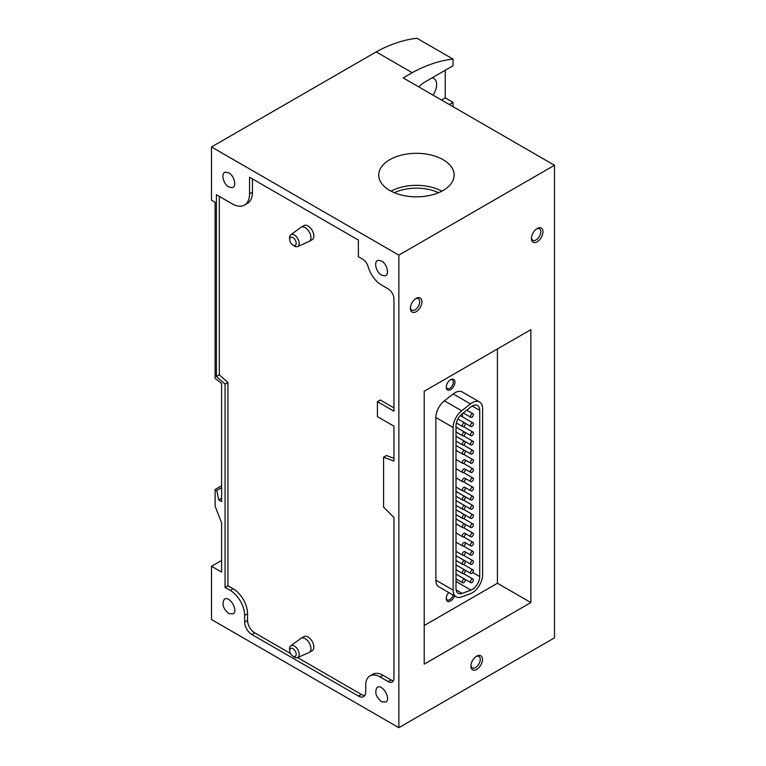 <?xml version="1.0" encoding="UTF-8"?>
<svg xmlns="http://www.w3.org/2000/svg" width="766" height="766" viewBox="0 0 766 766"><rect width="100%" height="100%" fill="white"/><g stroke="black" fill="none" stroke-linecap="round" stroke-linejoin="round"><path stroke-width="1.15" d="M470.468 593.66A14.631 8.445 120 0 0 482.609 574.883L482.609 408.671A14.631 8.445 120 0 0 479.573 401.968A14.631 8.445 120 0 0 470.468 403.912L461.668 410.777A14.631 8.445 120 0 0 453.127 427.485L453.127 590.117A14.631 8.445 120 0 0 456.153 596.81A14.631 8.445 120 0 0 461.668 596.944L470.468 593.66M479.727 576.549A10.561 6.099 120 0 1 470.966 590.098L462.176 593.382A10.561 6.099 120 0 1 458.192 593.286A10.561 6.099 120 0 1 456.009 588.451L456.009 425.819A10.561 6.099 120 0 1 462.176 413.764L470.966 406.899A10.561 6.099 120 0 1 477.534 405.501A10.561 6.099 120 0 1 479.727 410.337L479.727 576.549L472.833 572.566M454.497 595.862A6.118 3.533 -60 0 1 450.59 600.984A6.118 3.533 -60 0 1 446.262 598.485A6.118 3.533 -60 0 1 448.752 592.539M450.59 389.655A6.118 3.533 -60 0 1 446.262 387.156A6.118 3.533 -60 0 1 450.59 379.668A6.118 3.533 -60 0 1 454.908 382.167A6.118 3.533 -60 0 1 450.59 389.655M424.211 625.535L497.421 583.261L497.421 348.97M479.573 401.968L462.31 392A14.631 8.445 120 0 0 453.204 393.944L444.404 400.81A14.631 8.445 120 0 0 435.854 417.518L435.854 580.149A14.631 8.445 120 0 0 438.889 586.842L456.153 596.81M211.512 566.294L211.512 619.541L398.856 727.7L398.856 255.116L211.512 146.957L211.512 200.204L215.112 202.291L215.112 378.356L221.604 383.412L221.604 501.558L218.722 499.901L216.788 490.46L215.112 489.493L215.112 506.135L221.604 522.852L221.604 572.116L211.512 566.294L221.604 560.463M424.211 664.132L530.857 602.564L530.857 329.667L424.211 391.235L424.211 664.132M476.672 669.455A8.148 4.711 -60 0 1 470.908 666.133A8.148 4.711 -60 0 1 476.672 656.146A8.148 4.711 -60 0 1 482.436 659.478A8.148 4.711 -60 0 1 476.672 669.455M537.196 241.807A8.148 4.711 -60 0 1 531.432 238.475A8.148 4.711 -60 0 1 537.196 228.498A8.148 4.711 -60 0 1 542.96 231.82A8.148 4.711 -60 0 1 537.196 241.807M416.149 311.695A8.148 4.711 -60 0 1 410.385 308.363A8.148 4.711 -60 0 1 416.149 298.386A8.148 4.711 -60 0 1 421.913 301.708A8.148 4.711 -60 0 1 416.149 311.695M398.856 255.116L554.488 165.264L554.488 637.848L398.856 727.7M443.093 159.692A37.706 21.764 180 0 1 454.133 175.347A37.706 21.764 180 0 1 416.436 196.852A37.706 21.764 180 0 1 378.73 175.347A37.706 21.764 180 0 1 401.786 155.019A37.706 21.764 180 0 1 443.093 159.692M554.488 165.264L403.175 77.902L412.204 72.693L376.183 51.887L211.512 146.957M418.772 86.912A22.415 12.945 120 0 1 424.795 82.067L453.032 65.752L453.032 59.097L417.01 38.3A163.043 94.132 120 0 0 376.183 51.887M221.604 498.235L218.722 499.901M221.604 487.683L216.788 490.46M221.604 485.749L215.112 489.493M358.383 256.715L358.383 240.074L249.553 177.243L249.553 193.884A24.455 14.123 -120 0 1 244.488 205.077A24.455 14.123 -120 0 1 232.261 203.871L216.414 194.717L216.414 376.46L225.06 384.13L225.06 587.426L230.25 590.423A20.376 11.768 -120 0 1 244.66 615.376L244.66 622.04A10.188 5.879 -120 0 0 251.861 634.516L358.498 696.083A10.188 5.879 -120 0 0 363.601 696.591A10.188 5.879 -120 0 0 365.708 691.928L365.708 685.264A20.376 11.768 -120 0 1 369.93 675.938A20.376 11.768 -120 0 1 380.118 676.943L388.19 681.606A8.148 4.711 -120 0 0 392.269 682.008A8.148 4.711 -120 0 0 393.954 678.283L393.954 517.471L383.575 507.121L383.575 457.197L393.954 461.075L393.954 426.183L377.408 416.627L377.408 401.652L393.954 411.208L393.954 298.884A8.148 4.711 -120 0 0 388.19 288.897L381.554 285.067A20.376 11.768 -120 0 1 368.101 266.606A8.148 4.711 -120 0 0 362.711 259.214L358.383 256.715M228.804 613.652L233.4 613.729C238.494 609.86 228.862 594.837 224.208 599.395C221.7 604.077 223.232 608.836 228.804 613.652M381.554 701.838L386.15 701.915C391.244 698.046 381.612 683.033 376.968 687.59C374.459 692.273 375.991 697.022 381.554 701.838M228.804 172.819L225.3 172.149C220.665 173.097 223.26 184.118 228.804 187L232.309 187.66C236.953 186.713 234.348 175.701 228.804 172.819M381.554 261.005L378.05 260.344C373.415 261.292 376.02 272.303 381.554 275.185L385.068 275.856C389.702 274.908 387.098 263.887 381.554 261.005M453.032 59.097A163.043 94.132 120 0 0 412.204 72.693M453.032 106.694L453.032 102.366L445.257 97.876L445.257 70.252M449.288 104.53L453.032 102.366M441.513 100.03L445.257 97.876M433.068 95.156A13.453 7.765 120 0 0 433.824 78.4A13.453 7.765 120 0 0 432.129 77.826M252.435 178.909L252.435 192.218L249.553 193.884M244.488 205.077L247.37 203.411A24.455 14.123 -120 0 0 252.435 192.218M219.296 196.383L219.296 374.794L216.414 376.46M219.296 374.794L227.942 382.464L225.06 384.13M227.942 382.464L227.942 585.76L225.06 587.426M227.942 585.76L233.132 588.757L230.25 590.423M290.505 653.494L254.743 632.85A10.188 5.879 -120 0 1 247.542 620.374L247.542 613.719A20.376 11.768 -120 0 0 233.132 588.757M297.572 657.582L361.38 694.417A10.188 5.879 -120 0 0 364.827 695.394M393.446 680.725A8.148 4.711 -120 0 1 391.072 679.94L383 675.286A20.376 11.768 -120 0 0 372.812 674.272L369.93 675.938M393.954 458.336L386.457 455.531L383.575 457.197M393.954 407.876L380.29 399.986L377.408 401.652M297.562 657.582L308.995 652.527A8.148 4.711 -120 0 0 309.253 652.393L312.135 650.727A8.148 4.711 -120 0 0 312.135 641.314A8.148 4.711 -120 0 0 303.987 636.603L301.105 638.269A8.148 4.711 -120 0 0 300.866 638.432L290.754 645.805A6.817 3.935 60 0 1 294.364 646.016A6.817 3.935 60 0 1 298.874 652.211A6.817 3.935 60 0 1 297.562 657.582A6.817 3.935 60 0 1 293.905 656.845L292.622 655.964A4.596 2.652 60 0 1 289.692 650.899A4.596 2.652 60 0 1 292.928 648.649A4.596 2.652 60 0 1 296.183 654.461A4.596 2.652 60 0 1 292.622 655.964M309.253 652.393A8.148 4.711 -120 0 0 310.508 645.862A8.148 4.711 -120 0 0 305.184 638.672A8.148 4.711 -120 0 0 301.105 638.269M297.562 246.575L308.995 241.51A8.148 4.711 -120 0 0 309.253 241.376L312.135 239.71A8.148 4.711 -120 0 0 312.135 230.298A8.148 4.711 -120 0 0 303.987 225.597L301.105 227.263A8.148 4.711 -120 0 0 300.866 227.416L290.754 234.798A6.817 3.935 60 0 1 294.364 234.999A6.817 3.935 60 0 1 298.874 241.194A6.817 3.935 60 0 1 297.562 246.575A6.817 3.935 60 0 1 293.905 245.829L292.622 244.948A4.596 2.652 60 0 1 289.692 239.882A4.596 2.652 60 0 1 292.928 237.632A4.596 2.652 60 0 1 296.183 243.444A4.596 2.652 60 0 1 292.622 244.948M309.253 241.376A8.148 4.711 -120 0 0 310.508 234.846A8.148 4.711 -120 0 0 305.184 227.665A8.148 4.711 -120 0 0 301.105 227.263M289.692 650.899L289.577 649.338A6.817 3.935 60 0 1 290.754 645.805M289.692 239.882L289.577 238.331A6.817 3.935 60 0 1 290.754 234.798M415.574 298.75A6.607 3.811 -60 0 1 418.36 298.683A6.607 3.811 -60 0 1 419.366 303.978A6.607 3.811 -60 0 1 415.057 309.799A6.607 3.811 -60 0 1 411.744 310.134A6.607 3.811 -60 0 1 410.413 307.683M536.621 228.862A6.607 3.811 -60 0 1 539.408 228.795A6.607 3.811 -60 0 1 540.423 234.09A6.607 3.811 -60 0 1 536.104 239.911A6.607 3.811 -60 0 1 532.801 240.246A6.607 3.811 -60 0 1 531.46 237.795M476.098 656.51A6.607 3.811 -60 0 1 478.884 656.452A6.607 3.811 -60 0 1 479.889 661.747A6.607 3.811 -60 0 1 475.581 667.569A6.607 3.811 -60 0 1 472.277 667.895A6.607 3.811 -60 0 1 470.937 665.453M497.421 583.261L530.857 602.564M462.463 416.857L462.463 413.544M462.3 425.685A2.078 1.197 120 0 0 462.731 426.633A2.078 1.197 120 0 0 464.809 425.436A2.078 1.197 120 0 0 464.809 423.033A2.078 1.197 120 0 0 463.775 423.138A2.078 1.197 120 0 0 462.3 425.685M462.3 434.868A2.078 1.197 120 0 0 462.731 435.825A2.078 1.197 120 0 0 464.809 434.619A2.078 1.197 120 0 0 464.809 432.225A2.078 1.197 120 0 0 463.775 432.321A2.078 1.197 120 0 0 462.3 434.868M462.3 444.06A2.078 1.197 120 0 0 462.731 445.008A2.078 1.197 120 0 0 464.809 443.811A2.078 1.197 120 0 0 464.809 441.408A2.078 1.197 120 0 0 463.775 441.513A2.078 1.197 120 0 0 462.3 444.06M462.3 453.242A2.078 1.197 120 0 0 462.731 454.19A2.078 1.197 120 0 0 464.809 452.993A2.078 1.197 120 0 0 464.809 450.59A2.078 1.197 120 0 0 463.775 450.695A2.078 1.197 120 0 0 462.3 453.242M462.3 462.425A2.078 1.197 120 0 0 462.731 463.382A2.078 1.197 120 0 0 464.809 462.176A2.078 1.197 120 0 0 464.809 459.772A2.078 1.197 120 0 0 463.775 459.878A2.078 1.197 120 0 0 462.3 462.425M462.3 471.607A2.078 1.197 120 0 0 462.731 472.565A2.078 1.197 120 0 0 464.809 471.358A2.078 1.197 120 0 0 464.809 468.964A2.078 1.197 120 0 0 463.775 469.07A2.078 1.197 120 0 0 462.3 471.607M462.3 480.799A2.078 1.197 120 0 0 462.731 481.747A2.078 1.197 120 0 0 464.809 480.55A2.078 1.197 120 0 0 464.809 478.147A2.078 1.197 120 0 0 463.775 478.252A2.078 1.197 120 0 0 462.3 480.799M462.3 489.981A2.078 1.197 120 0 0 462.731 490.929A2.078 1.197 120 0 0 464.809 489.733A2.078 1.197 120 0 0 464.809 487.329A2.078 1.197 120 0 0 463.775 487.435A2.078 1.197 120 0 0 462.3 489.981M462.3 499.164A2.078 1.197 120 0 0 462.731 500.121A2.078 1.197 120 0 0 464.809 498.915A2.078 1.197 120 0 0 464.809 496.521A2.078 1.197 120 0 0 463.775 496.617A2.078 1.197 120 0 0 462.3 499.164M462.3 508.356A2.078 1.197 120 0 0 462.731 509.304A2.078 1.197 120 0 0 464.809 508.107A2.078 1.197 120 0 0 464.809 505.704A2.078 1.197 120 0 0 463.775 505.809A2.078 1.197 120 0 0 462.3 508.356M462.3 517.538A2.078 1.197 120 0 0 462.731 518.486A2.078 1.197 120 0 0 464.809 517.289A2.078 1.197 120 0 0 464.809 514.886A2.078 1.197 120 0 0 463.775 514.991A2.078 1.197 120 0 0 462.3 517.538M462.3 526.721A2.078 1.197 120 0 0 462.731 527.678A2.078 1.197 120 0 0 464.809 526.472A2.078 1.197 120 0 0 464.809 524.078A2.078 1.197 120 0 0 463.775 524.174A2.078 1.197 120 0 0 462.3 526.721M462.3 535.913A2.078 1.197 120 0 0 462.731 536.861A2.078 1.197 120 0 0 464.809 535.664A2.078 1.197 120 0 0 464.809 533.26A2.078 1.197 120 0 0 463.775 533.366A2.078 1.197 120 0 0 462.3 535.913M462.3 545.095A2.078 1.197 120 0 0 462.731 546.043A2.078 1.197 120 0 0 464.809 544.846A2.078 1.197 120 0 0 464.809 542.443A2.078 1.197 120 0 0 463.775 542.548A2.078 1.197 120 0 0 462.3 545.095M462.3 554.278A2.078 1.197 120 0 0 462.731 555.235A2.078 1.197 120 0 0 464.809 554.029A2.078 1.197 120 0 0 464.809 551.635A2.078 1.197 120 0 0 463.775 551.731A2.078 1.197 120 0 0 462.3 554.278M462.3 563.47A2.078 1.197 120 0 0 462.731 564.418A2.078 1.197 120 0 0 464.809 563.221A2.078 1.197 120 0 0 464.809 560.817A2.078 1.197 120 0 0 463.775 560.923A2.078 1.197 120 0 0 462.3 563.47M462.3 572.652A2.078 1.197 120 0 0 462.731 573.6A2.078 1.197 120 0 0 464.809 572.403A2.078 1.197 120 0 0 464.809 570A2.078 1.197 120 0 0 463.775 570.105A2.078 1.197 120 0 0 462.3 572.652M462.3 581.834A2.078 1.197 120 0 0 462.731 582.792A2.078 1.197 120 0 0 464.809 581.586A2.078 1.197 120 0 0 464.809 579.182A2.078 1.197 120 0 0 463.775 579.288A2.078 1.197 120 0 0 462.3 581.834M470.487 416.398A2.078 1.197 120 0 0 470.918 417.355A2.078 1.197 120 0 0 472.995 416.149A2.078 1.197 120 0 0 472.995 413.755A2.078 1.197 120 0 0 471.961 413.851A2.078 1.197 120 0 0 470.487 416.398M470.487 425.58A2.078 1.197 120 0 0 470.918 426.538A2.078 1.197 120 0 0 472.995 425.341A2.078 1.197 120 0 0 472.995 422.937A2.078 1.197 120 0 0 471.961 423.043A2.078 1.197 120 0 0 470.487 425.58M470.487 434.772A2.078 1.197 120 0 0 470.918 435.72A2.078 1.197 120 0 0 472.995 434.523A2.078 1.197 120 0 0 472.995 432.12A2.078 1.197 120 0 0 471.961 432.225A2.078 1.197 120 0 0 470.487 434.772M470.487 443.954A2.078 1.197 120 0 0 470.918 444.902A2.078 1.197 120 0 0 472.995 443.705A2.078 1.197 120 0 0 472.995 441.302A2.078 1.197 120 0 0 471.961 441.408A2.078 1.197 120 0 0 470.487 443.954M470.487 453.137A2.078 1.197 120 0 0 470.918 454.094A2.078 1.197 120 0 0 472.995 452.888A2.078 1.197 120 0 0 472.995 450.494A2.078 1.197 120 0 0 471.961 450.59A2.078 1.197 120 0 0 470.487 453.137M470.487 462.329A2.078 1.197 120 0 0 470.918 463.277A2.078 1.197 120 0 0 472.995 462.08A2.078 1.197 120 0 0 472.995 459.677A2.078 1.197 120 0 0 471.961 459.782A2.078 1.197 120 0 0 470.487 462.329M470.487 471.511A2.078 1.197 120 0 0 470.918 472.459A2.078 1.197 120 0 0 472.995 471.262A2.078 1.197 120 0 0 472.995 468.859A2.078 1.197 120 0 0 471.961 468.964A2.078 1.197 120 0 0 470.487 471.511M470.487 480.694A2.078 1.197 120 0 0 470.918 481.651A2.078 1.197 120 0 0 472.995 480.445A2.078 1.197 120 0 0 472.995 478.051A2.078 1.197 120 0 0 471.961 478.147A2.078 1.197 120 0 0 470.487 480.694M470.487 489.886A2.078 1.197 120 0 0 470.918 490.834A2.078 1.197 120 0 0 472.995 489.637A2.078 1.197 120 0 0 472.995 487.233A2.078 1.197 120 0 0 471.961 487.339A2.078 1.197 120 0 0 470.487 489.886M470.487 499.068A2.078 1.197 120 0 0 470.918 500.016A2.078 1.197 120 0 0 472.995 498.819A2.078 1.197 120 0 0 472.995 496.416A2.078 1.197 120 0 0 471.961 496.521A2.078 1.197 120 0 0 470.487 499.068M470.487 508.251A2.078 1.197 120 0 0 470.918 509.208A2.078 1.197 120 0 0 472.995 508.002A2.078 1.197 120 0 0 472.995 505.608A2.078 1.197 120 0 0 471.961 505.704A2.078 1.197 120 0 0 470.487 508.251M470.487 517.443A2.078 1.197 120 0 0 470.918 518.39A2.078 1.197 120 0 0 472.995 517.194A2.078 1.197 120 0 0 472.995 514.79A2.078 1.197 120 0 0 471.961 514.896A2.078 1.197 120 0 0 470.487 517.443M470.487 526.625A2.078 1.197 120 0 0 470.918 527.573A2.078 1.197 120 0 0 472.995 526.376A2.078 1.197 120 0 0 472.995 523.973A2.078 1.197 120 0 0 471.961 524.078A2.078 1.197 120 0 0 470.487 526.625M470.487 535.807A2.078 1.197 120 0 0 470.918 536.765A2.078 1.197 120 0 0 472.995 535.558A2.078 1.197 120 0 0 472.995 533.165A2.078 1.197 120 0 0 471.961 533.26A2.078 1.197 120 0 0 470.487 535.807M470.487 544.99A2.078 1.197 120 0 0 470.918 545.947A2.078 1.197 120 0 0 472.995 544.75A2.078 1.197 120 0 0 472.995 542.347A2.078 1.197 120 0 0 471.961 542.452A2.078 1.197 120 0 0 470.487 544.99M470.487 554.182A2.078 1.197 120 0 0 470.918 555.13A2.078 1.197 120 0 0 472.995 553.933A2.078 1.197 120 0 0 472.995 551.53A2.078 1.197 120 0 0 471.961 551.635A2.078 1.197 120 0 0 470.487 554.182M470.487 563.364A2.078 1.197 120 0 0 470.918 564.312A2.078 1.197 120 0 0 472.995 563.115A2.078 1.197 120 0 0 472.995 560.712A2.078 1.197 120 0 0 471.961 560.817A2.078 1.197 120 0 0 470.487 563.364M470.487 572.547A2.078 1.197 120 0 0 470.918 573.504A2.078 1.197 120 0 0 472.995 572.298A2.078 1.197 120 0 0 472.995 569.904A2.078 1.197 120 0 0 471.961 570.009A2.078 1.197 120 0 0 470.487 572.547M470.487 581.739A2.078 1.197 120 0 0 470.918 582.687A2.078 1.197 120 0 0 472.995 581.49A2.078 1.197 120 0 0 472.995 579.086A2.078 1.197 120 0 0 471.961 579.192A2.078 1.197 120 0 0 470.487 581.739M450.178 379.926A5.008 2.892 -60 0 1 452.313 379.869A5.008 2.892 -60 0 1 453.079 383.89A5.008 2.892 -60 0 1 449.814 388.305A5.008 2.892 -60 0 1 447.306 388.554A5.008 2.892 -60 0 1 446.281 386.677M453.127 595.067A5.008 2.892 -60 0 1 449.814 599.634A5.008 2.892 -60 0 1 447.306 599.883A5.008 2.892 -60 0 1 446.281 598.007M247.542 613.719L244.66 615.376M247.542 620.374L244.66 622.04M254.743 632.85L251.861 634.516M361.38 694.417L358.498 696.083M383 675.286L380.118 676.943M391.072 679.94L388.19 681.606M391.033 191.165A37.027 21.381 180 0 1 441.829 191.165M394.318 192.706A34.987 20.203 180 0 1 438.554 192.706M470.468 403.912L453.204 393.944M461.668 410.777L444.404 400.81M453.127 427.485L435.854 417.518M453.127 590.117L435.854 580.149M470.966 590.098L456.009 581.461M479.727 410.337L472.258 406.028M462.176 593.382L456.115 589.887M464.809 423.033L457.877 419.031M462.731 426.633L456.364 422.956M464.809 432.225L456.009 427.141M462.731 435.825L456.009 431.938M464.809 441.408L456.009 436.323M462.731 445.008L456.009 441.12M464.809 450.59L456.009 445.506M462.731 454.19L456.009 450.312M464.809 459.772L470.918 463.277M462.731 463.382L456.009 459.495M464.809 468.964L470.918 472.459M462.731 472.565L456.009 468.677M464.809 478.147L470.918 481.651M462.731 481.747L456.009 477.86M464.809 487.329L470.918 490.834M462.731 490.929L456.009 487.052M464.809 496.521L456.009 491.437M462.731 500.121L456.009 496.234M464.809 505.704L456.009 500.619M462.731 509.304L456.009 505.416M464.809 514.886L456.009 509.802M462.731 518.486L456.009 514.608M464.809 524.078L456.009 518.994M462.731 527.678L456.009 523.791M464.809 533.26L470.918 536.765M462.731 536.861L456.009 532.973M464.809 542.443L470.918 545.947M462.731 546.043L456.009 542.165M464.809 551.635L470.918 555.13M462.731 555.235L456.009 551.348M464.809 560.817L456.009 555.733M462.731 564.418L456.009 560.53M464.809 570L456.009 564.915M462.731 573.6L456.009 569.722M464.809 579.182L456.009 574.098M462.731 582.792L456.009 578.904M472.995 413.755L466.791 410.164M470.918 417.355L463.258 412.922M472.995 422.937L460.261 415.584M470.918 426.538L457.886 419.012M472.995 432.12L463.526 426.652M470.918 435.72L456.009 427.112M472.995 441.302L463.526 435.835M470.918 444.902L456.009 436.294M472.995 450.494L463.526 445.027M470.918 454.094L456.009 445.486M472.995 459.677L463.526 454.209M472.995 468.859L463.526 463.392M472.995 478.051L463.526 472.574M472.995 487.233L463.526 481.766M472.995 496.416L463.526 490.949M470.918 500.016L456.009 491.408M472.995 505.608L463.526 500.131M470.918 509.208L456.009 500.591M472.995 514.79L463.526 509.323M470.918 518.39L456.009 509.783M472.995 523.973L463.526 518.505M470.918 527.573L456.009 518.965M472.995 533.165L463.526 527.688M472.995 542.347L463.526 536.88M472.995 551.53L463.526 546.062M472.995 560.712L463.526 555.245M470.918 564.312L456.009 555.704M472.995 569.904L463.526 564.437M470.918 573.504L456.009 564.896M472.995 579.086L463.526 573.619M470.918 582.687L456.009 574.079"/></g></svg>
